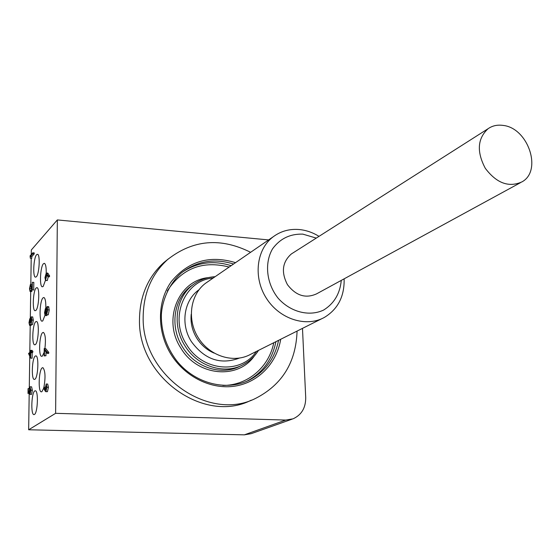 <?xml version="1.0" encoding="UTF-8"?>
<svg xmlns="http://www.w3.org/2000/svg" width="560" height="560" viewBox="0 0 560 560"><rect width="100%" height="100%" fill="white"/><g stroke="black" fill="none" stroke-linecap="round" stroke-linejoin="round"><path stroke-width="0.84" d="M319.011 236.355C312.844 232.54 306.362 230.279 299.558 229.565C289.674 228.676 280.882 231.084 273.168 236.803C256.389 249.34 253.001 277.452 266.357 298.221C279.503 319.13 306.201 327.649 324.429 317.387C337.995 309.113 344.561 296.261 344.127 278.838M341.278 280.392C339.983 293.685 334.082 303.583 323.589 310.072C309.211 316.89 290.381 312.095 278.075 298.151C266.469 283.549 264.257 263.151 272.524 248.878C280 238.665 290.101 233.751 302.82 234.129L316.274 238.098M321.965 318.626L250.656 354.305C233.968 363.65 210 356.405 198.45 338.03C186.704 319.781 190.148 294.756 205.499 283.304L208.187 281.456M292.726 253.085L291.333 253.974C282.31 262.003 281.015 272.237 287.455 284.669C295.974 295.75 305.711 298.795 316.666 293.811L520.394 182.728M503.006 125.405C528.066 127.82 542.675 170.821 521.92 181.895C508.774 187.747 496.566 183.211 485.289 168.294C476.532 151.711 477.463 138.516 488.089 128.709C492.401 125.713 497.371 124.614 503.006 125.405M43.932 387.24C45.64 377.111 45.29 370.58 42.889 367.654L42.196 367.857C38.822 369.859 37.975 391.853 41.293 391.86L41.909 391.692L43.68 388.213M44.912 348.572C45.899 339.64 45.395 334.25 43.4 332.395L42.623 332.654C39.326 334.95 38.416 356.244 41.622 356.342L42.336 356.125L44.163 352.247M45.78 308.588C45.997 302.113 45.374 298.417 43.911 297.507L43.043 297.829C39.823 300.391 38.857 321.02 41.958 321.202L42.763 320.922L44.933 315.392M45.71 309.687L45.766 308.833M46.221 272.972C46.305 267.309 45.703 264.096 44.401 263.333L43.449 263.725C40.306 266.539 39.291 286.545 42.287 286.804L43.176 286.461L45.402 280.441M168.434 258.839L163.744 262.633C147.854 277.172 139.762 296.191 139.482 319.704C137.893 377.51 204.757 424.242 251.237 400.183M250.6 252.308C220.549 237.272 192.864 239.701 167.552 259.602C151.564 274.232 143.437 293.398 143.171 317.093C141.624 375.361 209.013 422.52 255.773 398.3C282.247 384.664 296.016 362.257 297.066 331.086M34.748 390.943C31.465 392.707 30.66 414.687 33.894 414.617L34.426 414.484C37.73 412.986 38.584 390.663 35.343 390.775L34.748 390.943M35.224 356.083C32.018 358.141 31.15 379.421 34.286 379.442L34.909 379.26C38.136 377.461 39.046 355.852 35.91 355.866L35.224 356.083M35.693 321.769C32.557 324.093 31.64 344.715 34.671 344.82L35.378 344.589C38.528 342.51 39.501 321.559 36.463 321.496L35.693 321.769M36.155 287.973C33.089 290.556 32.116 310.555 35.056 310.737L35.847 310.443C38.92 308.098 39.942 287.791 37.002 287.637L36.155 287.973M36.603 254.695C33.614 257.516 32.592 276.927 35.434 277.179L36.302 276.822C39.312 274.232 40.383 254.513 37.534 254.289L36.603 254.695M292.117 419.153L251.188 433.671L244.328 434.847L28.658 429.772L55.615 413.322L57.337 219.926L268.639 239.918M31.255 254.541L31.325 249.984L57.337 219.926M28.658 429.772L29.19 393.617M29.274 388.395L29.75 356.279M29.806 352.429L30.205 325.437M30.303 318.689L30.709 291.564M30.814 284.431L31.206 258.307M31.773 256.669L31.745 258.349L30.317 258.237L30.079 255.885L32.788 252.791L34.23 252.91L34.216 253.897L31.773 256.669L30.338 256.55L30.317 258.237M31.339 287.196L31.514 290.486M30.38 290.409L30.072 291.515L29.512 288.722L30.373 284.529L32.004 287.784L32.361 282.289L32.249 289.884L30.38 285.502L29.792 288.484L30.177 290.465L31.822 290.507L31.808 291.508L30.149 291.522M32.004 284.515L30.639 284.417M32.361 282.289L33.817 282.394L33.705 289.989L32.249 289.884M30.737 322.259L31.017 324.359M31.122 324.569L31.108 325.486L29.582 325.395L29.001 322.7L29.757 318.745L30.303 319.522L31.283 316.855L31.885 320.019L33.348 320.103L32.48 324.646L31.017 324.562L31.605 320.264L31.297 317.947M32.669 316.939L33.348 320.103M47.677 384.062L48.433 387.303L47.446 391.678L45.752 391.678M46.004 351.995L45.962 355.747L44.121 355.922L44.205 348.537L45.738 348.614L48.797 352.408L48.657 353.458L47.117 353.381L44.492 350.105L44.429 355.67L45.962 355.747M48.538 306.684L49.252 309.946L48.265 314.825L46.564 314.825M47.145 314.86L46.62 315.623L45.15 315.532M47.642 273.091L49.609 275.842L49.448 276.836L47.936 276.724L46.746 274.736L45.535 280.532L44.954 277.648L46.263 272.986L48.09 275.73L47.936 276.724M48.244 276.745L47.334 280.525L45.612 280.539M31.591 386.841L32.354 390.271L31.514 394.408L30.03 394.352L30.583 390.362L30.191 387.926M31.367 351.106L32.837 351.183L32.823 352.212L32.179 352.751L32.102 358.211L30.625 358.141L28.532 353.5L30.436 351.89L30.457 350.567L30.723 351.652L31.367 351.106L31.346 352.142L30.709 352.681L30.625 358.141M30.744 350.329L32.214 350.399L32.207 351.148M302.484 328.37L305.718 397.649C305.739 407.911 301.497 414.981 292.999 418.845L285.733 420.063L55.615 413.322M32.788 252.791L32.774 253.778L34.216 253.897M32.774 253.778L30.338 256.55M29.792 288.484L31.234 288.589M30.366 291.41L31.808 291.508M31.059 317.933L30.429 321.958L29.743 319.753L29.281 322.42L30.737 322.511M29.281 322.42L29.666 324.387L31.017 324.471M30.149 322.224L31.423 322.301M30.429 321.958L31.472 322.021M31.885 320.019L31.017 324.562M29.666 324.387L29.652 325.402M30.373 356.349L30.422 352.919L29.225 353.934L30.373 356.349M30.709 352.681L32.179 352.751M31.346 352.142L32.823 352.212M29.225 353.934L30.408 353.99M29.918 387.912L29.365 393.645L28 393.449L28.07 388.682L29.246 388.507M29.365 393.645L30.037 393.666M29.26 391.174L30.541 391.223M28.357 388.479L28.294 392.427L29.015 392.525L29.946 386.862L30.87 390.215L32.354 390.271M30.87 390.215L30.03 394.352M28.294 392.427L29.008 392.455M45.017 390.866L43.666 388.192L43.841 387.233L45.038 389.599L46.193 384.006L46.872 387.24L45.892 391.622L45.017 390.866M45.332 388.36L45.92 390.509L46.557 387.408L46.102 385.126L45.332 388.36L46.508 388.402M45.892 391.622L47.446 391.678M46.872 387.24L48.433 387.303M43.841 387.233L45.066 387.282M44.205 348.537L47.257 352.331L48.797 352.408M47.257 352.331L47.117 353.381M45.36 308.644L45.976 309.736L47.089 306.593L47.719 309.848L46.739 314.734L45.934 313.152L45.101 315.532L44.548 312.718L45.36 308.644M44.856 312.494L45.29 314.405L45.815 311.556L45.451 309.673L44.856 312.494L45.759 312.55M46.13 311.241L46.76 313.656L47.411 310.128L46.963 307.692L46.13 311.241L47.355 311.325M45.276 315.469L46.795 315.56M46.739 314.734L48.265 314.825M47.719 309.848L49.252 309.946M47.418 307.006L48.944 307.104M46.445 276.059L45.885 274.162L45.262 277.382L45.654 279.454L46.445 276.059M48.09 275.73L49.609 275.842M45.822 280.413L47.334 280.525M46.753 275.933L47.495 275.989M45.262 277.382L46.361 277.466M280.707 339.269C276.801 363.125 258.538 382.41 235.018 386.12C211.54 389.844 185.171 377.069 171.122 354.571C156.674 331.506 157.073 301.126 171.493 281.393C188.398 261.1 209.748 254.856 235.543 262.654M233.562 264.019C214.235 258.041 196.826 261.023 181.335 272.951C169.449 283.514 162.204 299.929 161.336 314.944C161.168 331.611 166.257 346.843 176.589 360.647C194.887 383.698 226.548 391.608 249.452 380.044C265.181 371.693 274.876 358.463 278.551 340.347M229.145 267.05C202.713 260.302 182.084 268.268 167.265 290.941M222.824 385.434C247.709 385.588 269.024 367.101 273.756 342.748M275.926 341.663C272.258 359.702 262.584 372.876 246.911 381.199L249.452 380.044M182.308 272.167C197.197 262.311 213.479 260.148 231.147 265.678M258.489 350.385C254.709 356.433 249.725 361.137 243.523 364.49C224.805 375.06 197.477 366.632 184.919 345.779C171.843 325.605 175.791 297.514 192.871 284.865C199.416 279.881 206.822 277.158 215.103 276.703M213.171 278.033C184.59 280.063 168.763 317.891 186.655 344.708C202.391 371.525 241.227 374.626 256.382 351.442M193.249 284.571L190.596 286.461C173.572 299.068 169.631 327.04 182.644 347.116C195.139 367.871 222.362 376.25 241.017 365.715M254.296 356.013C237.902 379.848 197.4 376.243 180.915 348.187C162.218 320.117 178.367 280.483 208.159 277.655M191.212 314.265C190.372 322.721 192.255 330.729 196.854 338.303C201.208 345.107 206.934 350.035 214.053 353.08M239.239 358.141C220.563 365.015 204.624 359.527 191.429 341.67C180.187 324.359 183.932 300.146 198.996 289.786M244.328 434.847L285.733 420.063M31.311 285.754L32.032 285.803M46.774 273.532L48.286 273.651M273.168 236.803L205.499 283.304M291.333 253.974L488.089 128.709M193.256 284.571L192.871 284.865M167.552 259.602L163.744 262.633M32.746 316.946L31.283 316.855M30.422 318.696L29.946 318.668M31.661 386.848L30.177 386.792M47.74 384.069L46.193 384.006M46.137 308.609L45.549 308.574M48.615 306.691L47.089 306.593M47.775 273.098L46.263 272.986"/></g></svg>
